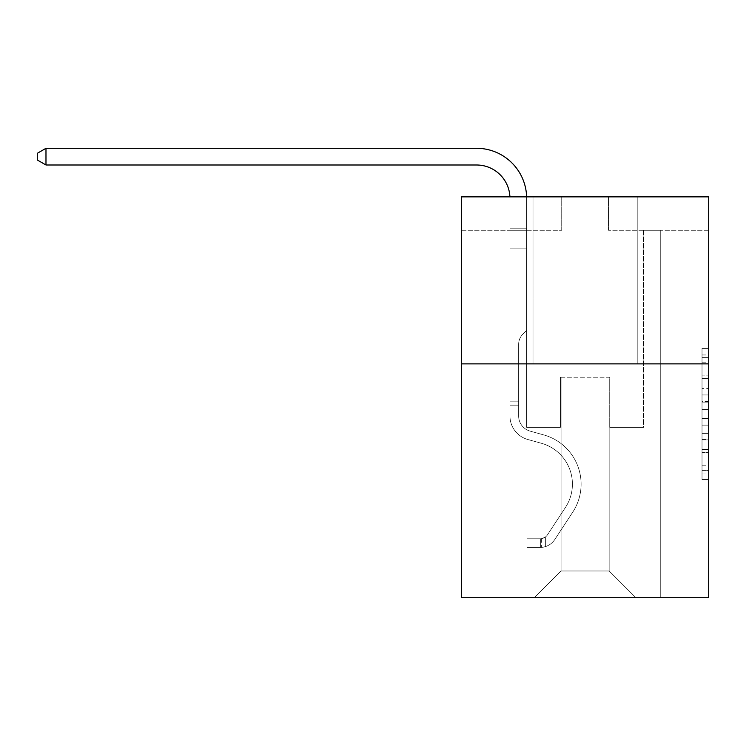 <?xml version="1.0" encoding="UTF-8"?>
<svg xmlns="http://www.w3.org/2000/svg" width="746" height="746" viewBox="0 0 746 746"><rect width="100%" height="100%" fill="white"/><g stroke="black" fill="none" stroke-linecap="round" stroke-linejoin="round"><path stroke-width="0.56" stroke-dasharray="3.73 2.8" d="M702.023 388.414L702.023 409.395L708.7 409.395L708.7 473.001L708.7 354.965L708.7 409.395L702.023 409.395L702.023 352.998L702.023 479.557L702.023 348.41L702.023 470.381L708.7 470.381L702.023 470.381L708.7 470.381L702.023 470.381L702.023 449.4L702.023 479.557L708.7 479.557L708.7 348.41L708.7 470.055L708.7 418.571L702.023 418.571L708.7 418.571L708.7 449.4L708.7 357.595L702.023 357.595L708.7 357.595L708.7 479.557L708.7 354.965L708.7 479.557L702.023 479.557L702.023 348.41L708.7 348.41L708.7 354.965L708.7 348.41L708.7 354.965L708.7 348.41L708.7 352.998L708.7 348.41L702.023 348.41L702.023 357.595L708.7 357.595L702.023 357.595L702.023 388.414L708.7 388.414M637.215 196.869L637.215 363.88L532.998 363.88L637.215 363.88L532.998 363.88L637.215 363.88L637.215 196.869L532.998 196.869L532.998 363.88L532.998 196.869L637.215 196.869M708.7 401.525L708.7 394.97L708.7 401.525L702.023 401.525L702.023 375.135L702.023 452.841L702.023 433.333L708.7 433.333L702.023 433.333L702.023 479.557L708.7 479.557L702.023 479.557L708.7 479.557L702.023 479.557L702.023 348.41L708.7 348.41L702.023 348.41L708.7 348.41L702.023 348.41L702.023 401.525L708.7 401.525M708.7 363.88L708.7 597.705L461.522 597.705L461.522 363.88L708.7 363.88L708.7 196.869L608.494 196.869L708.7 196.869L708.7 230.272L708.7 196.869L461.522 196.869L561.729 196.869L461.522 196.869L461.522 363.88L708.7 363.88L461.522 363.88M509.956 597.705L660.266 597.705L660.266 230.272L643.565 230.272L660.266 230.272L643.565 230.272L660.266 230.272L643.565 230.272L660.266 230.272L643.565 230.272L660.266 230.272L643.565 230.272L660.266 230.272L643.565 230.272L660.266 230.272L643.565 230.272L660.266 230.272L660.266 597.705L660.266 230.272L660.266 597.705L660.266 230.272L660.266 597.705L660.266 230.272L660.266 597.705L660.266 230.272L660.266 597.705L660.266 230.272L660.266 597.705L660.266 230.272L660.266 597.705L509.956 597.705L534.332 597.705L509.956 597.705L534.332 597.705L509.956 597.705L534.332 597.705L509.956 597.705L534.332 597.705L509.956 597.705L534.332 597.705L509.956 597.705L534.332 597.705L509.956 597.705L509.956 230.272L526.657 230.272L509.956 230.272L526.657 230.272L509.956 230.272L526.657 230.272L509.956 230.272L526.657 230.272L509.956 230.272L526.657 230.272L509.956 230.272L526.657 230.272L509.956 230.272L526.657 230.272L509.956 230.272L509.956 597.705M708.7 230.272L608.494 230.272L708.7 230.272M461.522 230.272L561.729 230.272L461.522 230.272L461.522 196.869L461.522 230.272M561.057 570.979L561.057 377.243L561.057 570.979L561.057 377.243L609.156 377.243L609.156 570.979L561.057 570.979L534.332 597.705L561.057 570.979L561.057 377.243L561.057 570.979L561.057 377.243L560.395 377.243L560.395 427.346L526.657 427.346L526.657 230.272L526.657 427.346L526.657 230.272L526.657 427.346L526.657 230.272L526.657 427.346L526.657 230.272L526.657 427.346L526.657 230.272L526.657 427.346L526.657 230.272L526.657 427.346L526.657 230.272L526.657 427.346L560.395 427.346L526.657 427.346L560.395 427.346L526.657 427.346L560.395 427.346L526.657 427.346L560.395 427.346L526.657 427.346L560.395 427.346L526.657 427.346L560.395 427.346L526.657 427.346L560.395 427.346L560.395 377.243L560.395 427.346L560.395 377.243L560.395 427.346L560.395 377.243L560.395 427.346L560.395 377.243L560.395 427.346L560.395 377.243L560.395 427.346L560.395 377.243L560.395 427.346L560.395 377.243L561.057 377.243L560.395 377.243L561.057 377.243L560.395 377.243L561.057 377.243L560.395 377.243L561.057 377.243L560.395 377.243L561.057 377.243L560.395 377.243L561.057 377.243L560.395 377.243L561.057 377.243L561.057 570.979L534.332 597.705L561.057 570.979L561.057 377.243L561.057 570.979L534.332 597.705L561.057 570.979L561.057 377.243L561.057 570.979L534.332 597.705L561.057 570.979L561.057 377.243L561.057 570.979L534.332 597.705L561.057 570.979L561.057 377.243L561.057 570.979L534.332 597.705L561.057 570.979L534.332 597.705L561.057 570.979L609.156 570.979L609.156 377.243L609.156 570.979L635.881 597.705L609.156 570.979L609.156 377.243L609.156 570.979L635.881 597.705L609.156 570.979L609.156 377.243L609.156 570.979L635.881 597.705L609.156 570.979L609.156 377.243L609.156 570.979L635.881 597.705L609.156 570.979L609.156 377.243L609.156 570.979L635.881 597.705L609.156 570.979L609.156 377.243L609.156 570.979L635.881 597.705L609.156 570.979L609.156 377.243L609.156 570.979L635.881 597.705L609.156 570.979L609.156 377.243L561.057 377.243L561.057 570.979L534.332 597.705L561.057 570.979M609.827 377.243L609.156 377.243L609.827 377.243L609.156 377.243L609.827 377.243L609.156 377.243L609.827 377.243L609.156 377.243L609.827 377.243L609.156 377.243L609.827 377.243L609.156 377.243L609.827 377.243L609.156 377.243L609.827 377.243L609.827 427.346L609.827 377.243M635.881 597.705L609.156 570.979L635.881 597.705M608.494 230.272L608.494 196.869L608.494 230.272M561.729 230.272L561.729 196.869L561.729 230.272M643.565 230.272L643.565 427.346L609.827 427.346L643.565 427.346L609.827 427.346L643.565 427.346L609.827 427.346L643.565 427.346L609.827 427.346L643.565 427.346L609.827 427.346L643.565 427.346L609.827 427.346L643.565 427.346L609.827 427.346L643.565 427.346L643.565 230.272M702.023 409.395L708.7 409.395L702.023 409.395M702.023 352.998L702.023 348.41L702.023 352.998L708.7 352.998L702.023 352.998M702.023 452.514L702.023 425.136L702.023 452.514L708.7 452.514L702.023 452.514M702.023 425.136L702.023 418.571L708.7 418.571L702.023 418.571L702.023 425.136L708.7 425.136L702.023 425.136M702.023 375.135L702.023 357.595L702.023 375.135L708.7 375.135L702.023 375.135M702.023 348.41L708.7 348.41L702.023 348.41L702.023 354.965L702.023 348.41L708.7 348.41M702.023 479.557L708.7 479.557L702.023 479.557L702.023 473.001L702.023 479.557M45.982 164.997L37.3 159.989L37.3 153.312L45.982 148.295L37.3 153.312L45.982 148.295L476.545 148.295A50.103 50.103 0 0 1 526.657 198.399L526.657 330.347L522.89 334.105A14.519 14.519 0 0 0 518.638 344.372L518.638 415.998L518.638 344.372A14.519 14.519 0 0 1 522.89 334.105L526.657 330.347L526.657 228.173L526.657 330.347L522.89 334.105A14.519 14.519 0 0 0 518.638 344.372L518.638 415.998L518.638 344.372A14.519 14.519 0 0 1 522.89 334.105L526.657 330.347L526.657 228.173L526.657 330.347L522.89 334.105A14.519 14.519 0 0 0 518.638 344.372L518.638 415.998L518.638 344.372A14.519 14.519 0 0 1 522.89 334.105L526.657 330.347L526.657 248.838L526.657 330.347L522.89 334.105A14.519 14.519 0 0 0 518.638 344.372L518.638 415.998A15.703 15.703 0 0 0 530.117 431.123A15.703 15.703 0 0 1 518.638 415.998A15.703 15.703 0 0 0 530.117 431.123A15.703 15.703 0 0 1 518.638 415.998L518.638 344.372A14.519 14.519 0 0 1 522.89 334.105L526.657 330.347L526.657 248.838L526.657 330.347L522.89 334.105L526.657 330.347L526.657 248.838L526.657 330.347L526.657 248.838L509.956 248.838L509.956 415.998L509.956 248.838L509.956 415.998L509.956 401.161L518.638 401.161L509.956 401.161L509.956 415.998A24.385 24.385 0 0 0 527.786 439.487A24.385 24.385 0 0 1 509.956 415.998A24.385 24.385 0 0 0 527.786 439.487A24.385 24.385 0 0 1 509.956 415.998L509.956 401.161L509.956 415.998A24.385 24.385 0 0 0 527.786 439.487A24.385 24.385 0 0 1 509.956 415.998L509.956 401.161L518.638 401.161L509.956 401.161L509.956 415.998A24.385 24.385 0 0 0 527.786 439.487A24.385 24.385 0 0 1 509.956 415.998A24.385 24.385 0 0 0 527.786 439.487A24.385 24.385 0 0 1 509.956 415.998L509.956 401.161L509.956 415.998A24.385 24.385 0 0 0 527.786 439.487A24.385 24.385 0 0 1 509.956 415.998L509.956 401.161L518.638 401.161L518.638 415.998A15.703 15.703 0 0 0 530.117 431.123A15.703 15.703 0 0 1 518.638 415.998L518.638 401.161L518.638 415.998A15.703 15.703 0 0 0 530.117 431.123A15.703 15.703 0 0 1 518.638 415.998A15.703 15.703 0 0 0 530.117 431.123A15.703 15.703 0 0 1 518.638 415.998L518.638 401.161L518.638 415.998A15.703 15.703 0 0 0 530.117 431.123A15.703 15.703 0 0 1 518.638 415.998L518.638 401.161L518.638 415.998A15.703 15.703 0 0 0 530.117 431.123A15.703 15.703 0 0 1 518.638 415.998A15.703 15.703 0 0 0 530.117 431.123L543.713 434.909L530.117 431.123A15.703 15.703 0 0 1 518.638 415.998A15.703 15.703 0 0 0 530.117 431.123L543.713 434.909L530.117 431.123A15.703 15.703 0 0 1 518.638 415.998L518.638 401.161L518.638 415.998A15.703 15.703 0 0 0 530.117 431.123L543.713 434.909L530.117 431.123A15.703 15.703 0 0 1 518.638 415.998A15.703 15.703 0 0 0 530.117 431.123L543.713 434.909L530.117 431.123A15.703 15.703 0 0 1 518.638 415.998A15.703 15.703 0 0 0 530.117 431.123L543.713 434.909A51.11 51.11 0 0 1 572.723 512.176A51.11 51.11 0 0 0 543.713 434.909L530.117 431.123L543.713 434.909A51.11 51.11 0 0 1 572.723 512.176A51.11 51.11 0 0 0 543.713 434.909A51.11 51.11 0 0 1 572.723 512.176A51.11 51.11 0 0 0 543.713 434.909L530.117 431.123A15.703 15.703 0 0 1 518.638 415.998L518.638 401.161L518.638 415.998A15.703 15.703 0 0 0 530.117 431.123L543.713 434.909A51.11 51.11 0 0 1 572.723 512.176A51.11 51.11 0 0 0 543.713 434.909L530.117 431.123L543.713 434.909A51.11 51.11 0 0 1 572.723 512.176A51.11 51.11 0 0 0 543.713 434.909A51.11 51.11 0 0 1 572.723 512.176A51.11 51.11 0 0 0 543.713 434.909L530.117 431.123L543.713 434.909A51.11 51.11 0 0 1 572.723 512.176A51.11 51.11 0 0 0 543.713 434.909A51.11 51.11 0 0 1 572.723 512.176L554.819 539.47L572.723 512.176A51.11 51.11 0 0 0 543.713 434.909L530.117 431.123A15.703 15.703 0 0 1 518.638 415.998A15.703 15.703 0 0 0 530.117 431.123L543.713 434.909A51.11 51.11 0 0 1 572.723 512.176L554.819 539.47L572.723 512.176A51.11 51.11 0 0 0 543.713 434.909A51.11 51.11 0 0 1 572.723 512.176L554.819 539.47L572.723 512.176A51.11 51.11 0 0 0 543.713 434.909A51.11 51.11 0 0 1 572.723 512.176L554.819 539.47L572.723 512.176A51.11 51.11 0 0 0 543.713 434.909L530.117 431.123L543.713 434.909A51.11 51.11 0 0 1 572.723 512.176L554.819 539.47A17.708 17.708 0 0 1 545.363 546.641C540.216 547.732 540.216 547.732 545.363 546.641C540.216 547.732 540.216 547.732 545.363 546.641A17.708 17.708 0 0 0 554.819 539.47L572.723 512.176L554.819 539.47A17.708 17.708 0 0 1 540.346 547.461A17.708 17.708 0 0 0 554.819 539.47A17.708 17.708 0 0 1 545.363 546.641C540.216 547.732 540.216 547.732 545.363 546.641C540.216 547.732 540.216 547.732 545.363 546.641A17.708 17.708 0 0 0 554.819 539.47L572.723 512.176L554.819 539.47A17.708 17.708 0 0 1 540.346 547.461A17.708 17.708 0 0 0 554.819 539.47A17.708 17.708 0 0 1 545.363 546.641C540.216 547.732 540.216 547.732 545.363 546.641C540.216 547.732 540.216 547.732 545.363 546.641A17.708 17.708 0 0 0 554.819 539.47L572.723 512.176A51.11 51.11 0 0 0 543.713 434.909A51.11 51.11 0 0 1 572.723 512.176L554.819 539.47A17.708 17.708 0 0 1 540.346 547.461A17.708 17.708 0 0 0 554.819 539.47A17.708 17.708 0 0 1 545.363 546.641C540.216 547.732 540.216 547.732 545.363 546.641C540.216 547.732 540.216 547.732 545.363 546.641A17.708 17.708 0 0 0 554.819 539.47L572.723 512.176L554.819 539.47A17.708 17.708 0 0 1 540.346 547.461A17.708 17.708 0 0 0 554.819 539.47A17.708 17.708 0 0 1 545.363 546.641C540.216 547.732 540.216 547.732 545.363 546.641C540.216 547.732 540.216 547.732 545.363 546.641A17.708 17.708 0 0 0 554.819 539.47L572.723 512.176L554.819 539.47A17.708 17.708 0 0 1 540.346 547.461A17.708 17.708 0 0 0 554.819 539.47A17.708 17.708 0 0 1 545.363 546.641C540.216 547.732 540.216 547.732 545.363 546.641C540.216 547.732 540.216 547.732 545.363 546.641A17.708 17.708 0 0 0 554.819 539.47L572.723 512.176A51.11 51.11 0 0 0 543.713 434.909A51.11 51.11 0 0 1 572.723 512.176L554.819 539.47A17.708 17.708 0 0 1 540.346 547.461A17.708 17.708 0 0 0 554.819 539.47A17.708 17.708 0 0 1 545.363 546.641C540.216 547.732 540.216 547.732 545.363 546.641C540.216 547.732 540.216 547.732 545.363 546.641A17.708 17.708 0 0 0 554.819 539.47L572.723 512.176L554.819 539.47A17.708 17.708 0 0 1 540.346 547.461L526.984 547.461L540.346 547.461A17.708 17.708 0 0 0 554.819 539.47L572.723 512.176A51.11 51.11 0 0 0 543.713 434.909L530.117 431.123A15.703 15.703 0 0 1 518.638 415.998L518.638 401.161L518.638 405.171L518.638 401.161L509.956 401.161L509.956 415.998A24.385 24.385 0 0 0 527.786 439.487A24.385 24.385 0 0 1 509.956 415.998A24.385 24.385 0 0 0 527.786 439.487L541.382 443.273L527.786 439.487A24.385 24.385 0 0 1 509.956 415.998A24.385 24.385 0 0 0 527.786 439.487L541.382 443.273L527.786 439.487A24.385 24.385 0 0 1 509.956 415.998L509.956 405.171L509.956 415.998A24.385 24.385 0 0 0 527.786 439.487L541.382 443.273L527.786 439.487A24.385 24.385 0 0 1 509.956 415.998A24.385 24.385 0 0 0 527.786 439.487L541.382 443.273L527.786 439.487A24.385 24.385 0 0 1 509.956 415.998A24.385 24.385 0 0 0 527.786 439.487L541.382 443.273A42.419 42.419 0 0 1 565.468 507.411A42.419 42.419 0 0 0 541.382 443.273A42.419 42.419 0 0 1 565.468 507.411A42.419 42.419 0 0 0 541.382 443.273L527.786 439.487L541.382 443.273A42.419 42.419 0 0 1 565.468 507.411A42.419 42.419 0 0 0 541.382 443.273L527.786 439.487A24.385 24.385 0 0 1 509.956 415.998A24.385 24.385 0 0 0 527.786 439.487L541.382 443.273A42.419 42.419 0 0 1 565.468 507.411A42.419 42.419 0 0 0 541.382 443.273A42.419 42.419 0 0 1 565.468 507.411A42.419 42.419 0 0 0 541.382 443.273L527.786 439.487L541.382 443.273A42.419 42.419 0 0 1 565.468 507.411A42.419 42.419 0 0 0 541.382 443.273L527.786 439.487L541.382 443.273A42.419 42.419 0 0 1 565.468 507.411A42.419 42.419 0 0 0 541.382 443.273A42.419 42.419 0 0 1 565.468 507.411L547.555 534.705L565.468 507.411A42.419 42.419 0 0 0 541.382 443.273A42.419 42.419 0 0 1 565.468 507.411L547.555 534.705L565.468 507.411A42.419 42.419 0 0 0 541.382 443.273L527.786 439.487A24.385 24.385 0 0 1 509.956 415.998A24.385 24.385 0 0 0 527.786 439.487L541.382 443.273A42.419 42.419 0 0 1 565.468 507.411L547.555 534.705L565.468 507.411A42.419 42.419 0 0 0 541.382 443.273A42.419 42.419 0 0 1 565.468 507.411L547.555 534.705L565.468 507.411A42.419 42.419 0 0 0 541.382 443.273A42.419 42.419 0 0 1 565.468 507.411L547.555 534.705A9.017 9.017 0 0 1 545.363 537.027C540.3 539.349 540.3 539.349 545.363 537.027C540.3 539.349 540.3 539.349 545.363 537.027A9.017 9.017 0 0 0 547.555 534.705L565.468 507.411L547.555 534.705A9.017 9.017 0 0 1 540.346 538.771A9.017 9.017 0 0 0 547.555 534.705A9.017 9.017 0 0 1 545.363 537.027C540.3 539.349 540.3 539.349 545.363 537.027C540.3 539.349 540.3 539.349 545.363 537.027A9.017 9.017 0 0 0 547.555 534.705L565.468 507.411L547.555 534.705A9.017 9.017 0 0 1 540.346 538.771A9.017 9.017 0 0 0 547.555 534.705A9.017 9.017 0 0 1 545.363 537.027C540.3 539.349 540.3 539.349 545.363 537.027C540.3 539.349 540.3 539.349 545.363 537.027A9.017 9.017 0 0 0 547.555 534.705L565.468 507.411A42.419 42.419 0 0 0 541.382 443.273L527.786 439.487L541.382 443.273A42.419 42.419 0 0 1 565.468 507.411L547.555 534.705A9.017 9.017 0 0 1 540.346 538.771A9.017 9.017 0 0 0 547.555 534.705A9.017 9.017 0 0 1 545.363 537.027C540.3 539.349 540.3 539.349 545.363 537.027C540.3 539.349 540.3 539.349 545.363 537.027A9.017 9.017 0 0 0 547.555 534.705L565.468 507.411L547.555 534.705A9.017 9.017 0 0 1 540.346 538.771A9.017 9.017 0 0 0 547.555 534.705A9.017 9.017 0 0 1 545.363 537.027C540.3 539.349 540.3 539.349 545.363 537.027C540.3 539.349 540.3 539.349 545.363 537.027A9.017 9.017 0 0 0 547.555 534.705L565.468 507.411L547.555 534.705A9.017 9.017 0 0 1 540.346 538.771A9.017 9.017 0 0 0 547.555 534.705A9.017 9.017 0 0 1 545.363 537.027C540.3 539.349 540.3 539.349 545.363 537.027C540.3 539.349 540.3 539.349 545.363 537.027A9.017 9.017 0 0 0 547.555 534.705L565.468 507.411A42.419 42.419 0 0 0 541.382 443.273A42.419 42.419 0 0 1 565.468 507.411L547.555 534.705A9.017 9.017 0 0 1 540.346 538.771A9.017 9.017 0 0 0 547.555 534.705A9.017 9.017 0 0 1 545.363 537.027A9.017 9.017 0 0 0 547.555 534.705L565.468 507.411L547.555 534.705A9.017 9.017 0 0 1 540.346 538.771L526.984 538.78L526.984 547.461L526.984 538.78L540.346 538.771L540.346 547.461L526.984 547.461L540.346 547.461L540.346 538.771L526.984 538.78L526.984 547.461L526.984 538.78L540.346 538.771L540.346 547.461L526.984 547.461L540.346 547.461L540.346 538.771L526.984 538.78L526.984 547.461L526.984 538.78L540.346 538.771L540.346 547.461L526.984 547.461L540.346 547.461L540.346 538.771L526.984 538.78L526.984 547.461L526.984 538.78L540.346 538.771L540.346 547.461L526.984 547.461L540.346 547.461L540.346 538.771L526.984 538.78L526.984 547.461L526.984 538.78L540.346 538.771L540.346 547.461L526.984 547.461L540.346 547.461L540.346 538.771L526.984 538.78L526.984 547.461L526.984 538.78L540.346 538.771L540.346 547.461L526.984 547.461L540.346 547.461L540.346 538.771L526.984 538.78L540.346 538.771L540.346 547.461L540.346 538.771A9.017 9.017 0 0 0 547.555 534.705L565.468 507.411A42.419 42.419 0 0 0 541.382 443.273L527.786 439.487A24.385 24.385 0 0 1 509.956 415.998L509.956 198.399A33.402 33.402 0 0 0 476.545 164.997L45.982 164.997L45.982 148.295L476.545 148.295A50.103 50.103 0 0 1 526.657 198.399L526.657 248.838L509.956 248.838L509.956 198.399A33.402 33.402 0 0 0 509.919 196.869A33.402 33.402 0 0 1 509.956 198.399A33.402 33.402 0 0 0 476.545 164.997L45.982 164.997L37.3 159.989L37.3 153.312L37.3 159.989L45.982 164.997L45.982 148.295L45.982 164.997L37.3 159.989L37.3 153.312L45.982 148.295L37.3 153.312L37.3 159.989L45.982 164.997L45.982 148.295L476.545 148.295A50.103 50.103 0 0 1 526.657 198.399L526.657 228.173L509.956 228.173L509.956 248.838L509.956 228.173L526.657 228.173L526.657 330.347L522.89 334.105A14.519 14.519 0 0 0 518.638 344.372A14.519 14.519 0 0 1 522.89 334.105L526.657 330.347L526.657 248.838L509.956 248.838L509.956 198.399A33.402 33.402 0 0 0 476.545 164.997L45.982 164.997L37.3 159.989L37.3 153.312L45.982 148.295L45.982 164.997L45.982 148.295L37.3 153.312L37.3 159.989L45.982 164.997L37.3 159.989L37.3 153.312L45.982 148.295L476.545 148.295A50.103 50.103 0 0 1 526.657 198.399L526.657 228.173L509.956 228.173L509.956 198.399A33.402 33.402 0 0 0 509.919 196.869A33.402 33.402 0 0 1 509.956 198.399A33.402 33.402 0 0 0 476.545 164.997L45.982 164.997L45.982 148.295L45.982 164.997L37.3 159.989L45.982 164.997L45.982 148.295L37.3 153.312L37.3 159.989L37.3 153.312L45.982 148.295L476.545 148.295A50.103 50.103 0 0 1 526.657 198.399L526.657 248.838L526.657 228.173L509.956 228.173L509.956 248.838L509.956 228.173L526.657 228.173L526.657 248.838L509.956 248.838L509.956 198.399A33.402 33.402 0 0 0 476.545 164.997L45.982 164.997L37.3 159.989L45.982 164.997L45.982 148.295L45.982 164.997L476.545 164.997L45.982 164.997L476.545 164.997L45.982 164.997L476.545 164.997L45.982 164.997L45.982 148.295L37.3 153.312L37.3 159.989L37.3 153.312L45.982 148.295L476.545 148.295A50.103 50.103 0 0 1 526.657 198.399L526.657 228.173L509.956 228.173L509.956 198.399A33.402 33.402 0 0 0 509.919 196.869A33.402 33.402 0 0 1 509.956 198.399A33.402 33.402 0 0 0 476.545 164.997L45.982 164.997L45.982 148.295L37.3 153.312L37.3 159.989L45.982 164.997L476.545 164.997A33.402 33.402 0 0 1 509.956 198.399A33.402 33.402 0 0 0 509.919 196.869M509.956 415.998L509.956 228.173L509.956 248.838L526.657 248.838L509.956 248.838L509.956 415.998L509.956 248.838L526.657 248.838L509.956 248.838L509.956 415.998L509.956 228.173L526.657 228.173L509.956 228.173L509.956 198.399L509.956 228.173L526.657 228.173L509.956 228.173L509.956 198.399L509.956 248.838L526.657 248.838L526.657 228.173L509.956 228.173L526.657 228.173L526.657 198.399L526.657 248.838L509.956 248.838L509.956 415.998L509.956 248.838L526.657 248.838L509.956 248.838L509.956 415.998L509.956 198.399L509.956 228.173L526.657 228.173L526.657 198.399L526.657 248.838L509.956 248.838L526.657 248.838L526.657 198.399L526.657 228.173L509.956 228.173L509.956 198.399L509.956 415.998M45.982 148.295L476.545 148.295A50.103 50.103 0 0 1 526.657 198.399A50.103 50.103 0 0 0 476.545 148.295A50.103 50.103 0 0 1 526.657 198.399A50.103 50.103 0 0 0 476.545 148.295A50.103 50.103 0 0 1 526.657 198.399A50.103 50.103 0 0 0 476.545 148.295A50.103 50.103 0 0 1 526.657 198.399A50.103 50.103 0 0 0 526.629 196.869M518.638 415.998L518.638 344.372A14.519 14.519 0 0 1 522.89 334.105A14.519 14.519 0 0 0 518.638 344.372A14.519 14.519 0 0 1 522.89 334.105A14.519 14.519 0 0 0 518.638 344.372L518.638 415.998M509.956 405.171L509.956 401.161L509.956 405.171L518.638 405.171L509.956 405.171M518.638 401.161L509.956 401.161M526.657 330.347L522.89 334.105L526.657 330.347M545.363 537.027C540.3 539.349 540.3 539.349 545.363 537.027C540.3 539.349 540.3 539.349 545.363 537.027L545.363 546.641L545.363 537.027M526.984 547.461L526.984 538.78L526.984 547.461M702.023 449.4L708.7 449.4L702.023 449.4M702.023 439.562L708.7 439.562M702.023 378.576L708.7 378.576L702.023 378.576M702.023 354.965L708.7 354.965M702.023 473.001L708.7 473.001M702.023 465.793L708.7 465.793M702.023 362.183L708.7 362.183M702.023 402.84L708.7 402.84L702.023 402.84M702.023 439.888L708.7 439.888L702.023 439.888M702.023 452.841L708.7 452.841L702.023 452.841M702.023 394.97L708.7 394.97L702.023 394.97M702.023 470.055L708.7 470.055M702.023 470.381L708.7 470.381M702.023 357.595L708.7 357.595M541.354 538.677L541.354 547.415"/><path stroke-width="1.12" d="M708.7 363.88L708.7 597.705L461.522 597.705L461.522 196.869L708.7 196.869L708.7 363.88L461.522 363.88M509.919 196.869A33.402 33.402 0 0 0 476.545 164.997A33.402 33.402 0 0 1 509.919 196.869A33.402 33.402 0 0 0 476.545 164.997A33.402 33.402 0 0 1 509.919 196.869A33.402 33.402 0 0 0 476.545 164.997A33.402 33.402 0 0 1 509.919 196.869A33.402 33.402 0 0 0 476.545 164.997L45.982 164.997L37.3 159.989L37.3 153.312L45.982 148.295L476.545 148.295A50.103 50.103 0 0 1 526.629 196.869M45.982 148.295L476.545 148.295L45.982 148.295L476.545 148.295L45.982 148.295L476.545 148.295L45.982 148.295L45.982 164.997"/></g></svg>
